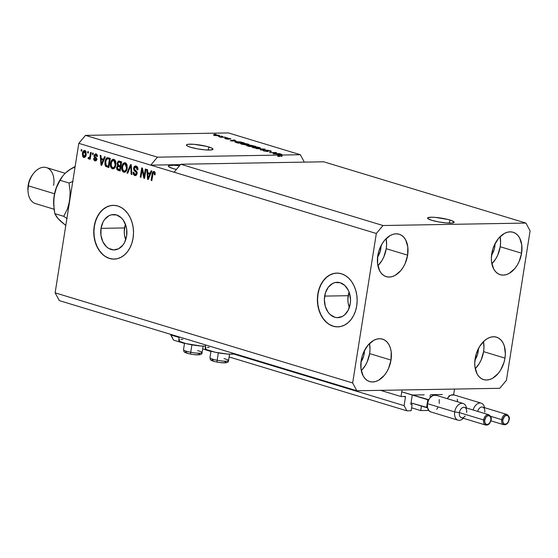 <?xml version="1.0" encoding="UTF-8"?>
<svg xmlns="http://www.w3.org/2000/svg" width="558" height="558" viewBox="0 0 558 558"><rect width="100%" height="100%" fill="white"/><g stroke="black" fill="none" stroke-linecap="round" stroke-linejoin="round"><path stroke-width="0.84" d="M380.598 390.349L401.021 396.536L402.06 389.979L454.526 389.072L453.612 394.813L454.526 389.072L402.06 389.979L401.021 396.536L380.598 390.349M405.185 396.459L401.021 396.536L405.185 396.459A0.537 0.349 -73.1 0 1 405.464 396.982L403.832 396.487L405.464 396.982L405.185 396.459M170.818 334.395L170.734 334.933L179.181 337.492L170.734 334.933L173.524 340.115L184.496 343.442L173.524 340.115L170.818 334.395M233.865 354.058L404.09 405.638L405.464 396.982L404.09 405.638L233.865 354.058M202.68 348.952L210.945 351.456L202.68 348.952M229.122 356.96L406.88 410.821L404.09 405.638L406.88 410.821L229.122 356.96M411.127 410.744L406.88 410.821L411.127 410.744L412.125 404.452L410.841 404.062L412.125 404.452L411.127 410.744M410.995 404.424L411.134 404.466A0.537 0.349 -73.1 0 1 410.855 403.95L410.995 404.424M412.181 395.559L410.855 403.95L412.181 395.559M424.206 394.827L412.627 395.029L424.206 394.827M411.595 407.814L420.718 410.583L421.436 406.057L420.718 410.583L428.732 410.444L420.718 410.583L411.595 407.814M430.274 395.245L430.079 396.487L430.274 395.245M442.299 394.513L430.72 394.715L442.299 394.513M448.876 396.236L448.876 396.236A0.537 0.349 -73.1 0 1 449.323 395.706L448.876 396.236M450.006 395.692L449.323 395.706L450.006 395.692M449.894 220.012A13.441 2.093 -171 0 1 454.128 222.272A13.441 2.093 -171 0 1 446.002 222.921A13.441 2.093 -171 0 1 431.801 220.326L427.93 218.666L427.742 217.808L431.125 217.222L435.331 217.39L447.823 219.44L451.617 220.591L454.121 222.14L452.147 223.033L446.372 222.949L438.734 221.938L431.801 220.326A13.441 2.093 -171 0 1 427.574 218.066A13.441 2.093 -171 0 1 435.7 217.418A13.441 2.093 -171 0 1 449.894 220.012L449.406 223.116L449.894 220.012M208.762 146.956A13.441 2.093 -171 0 1 212.989 149.216A13.441 2.093 -171 0 1 204.87 149.858A13.441 2.093 -171 0 1 190.669 147.263L187.634 146.126L186.791 145.603L186.602 144.745L188.416 144.25L194.191 144.327L206.69 146.384L211.796 148.093L212.989 149.084L211.015 149.969L205.239 149.893L197.595 148.874L190.669 147.263A13.441 2.093 -171 0 1 186.442 145.01A13.441 2.093 -171 0 1 194.561 144.362A13.441 2.093 -171 0 1 208.762 146.956L208.267 150.053L208.762 146.956M349.078 292.029A17.689 13.085 -91 0 0 348.171 295.698L324.651 296.103A17.689 13.085 89 0 1 337.144 282.292A17.689 13.085 89 0 1 350.243 303.859L348.227 310.164L344.565 314.928L342.284 316.484L337.262 317.662L334.716 317.237L330.029 314.44L328.069 312.173L325.293 306.342L324.365 299.548L325.433 292.81L328.327 287.168L332.61 283.478L335.079 282.55L340.185 282.725L344.872 285.522L348.429 290.516L349.608 293.62L350.536 300.413L350.243 303.859A17.689 13.085 89 0 1 337.75 317.669A17.689 13.085 89 0 1 324.651 296.103L348.171 295.698A17.689 13.085 -91 0 0 349.343 307.528L348.101 302.596L347.885 299.144L349.078 292.029M125.438 224.274A17.689 13.085 -91 0 0 124.539 227.943L101.019 228.348A17.689 13.085 89 0 1 113.511 214.537A17.689 13.085 89 0 1 126.61 236.104L124.594 242.409L122.934 245.039L118.652 248.729L113.63 249.907L108.636 248.394L106.397 246.685L102.832 241.684L100.949 235.246L101.019 228.348L103.042 222.035L104.695 219.413L108.977 215.723L111.447 214.795L116.552 214.969L121.239 217.766L123.199 220.026L125.975 225.857L126.687 229.199L126.61 236.104A17.689 13.085 89 0 1 114.118 249.907A17.689 13.085 89 0 1 101.019 228.348L124.539 227.943A17.689 13.085 -91 0 0 125.71 239.773L124.469 234.841L124.253 231.382L125.438 224.274M113.274 205.344A26.882 19.886 -91 0 0 94.372 226.332L94.19 226.339A26.882 19.886 89 0 1 113.176 205.351A26.882 19.886 89 0 1 133.083 238.12L131.897 243.121L130.014 247.71L127.496 251.7L124.448 254.936L120.988 257.308L117.236 258.71L113.358 259.1L109.48 258.452L105.769 256.799L102.358 254.204L99.38 250.758L96.946 246.608L95.16 241.9L94.079 236.822L93.751 231.563L94.19 226.339L95.376 221.331L97.259 216.748L99.777 212.758L102.818 209.515L106.285 207.144L110.031 205.742L113.916 205.358L117.787 206L121.504 207.653L124.915 210.254L127.894 213.693L130.321 217.85L132.113 222.558L133.188 227.636L133.515 232.888L133.083 238.12A26.882 19.886 89 0 1 114.097 259.107A26.882 19.886 89 0 1 94.19 226.339L94.372 226.332A26.882 19.886 -91 0 0 114.202 259.107M336.906 273.106A26.882 19.886 -91 0 0 318.004 294.087L317.823 294.094A26.882 19.886 89 0 1 336.809 273.106A26.882 19.886 89 0 1 356.715 305.875L355.53 310.876L353.646 315.465L351.128 319.455L348.08 322.698L344.621 325.063L340.875 326.472L336.99 326.855L333.112 326.214L329.401 324.561L325.991 321.959L323.012 318.52L320.578 314.363L318.792 309.655L317.711 304.577L317.383 299.325L317.823 294.094L319.009 289.086L320.892 284.503L323.41 280.514L326.458 277.27L329.918 274.906L333.663 273.497L337.548 273.113L341.419 273.755L345.137 275.408L348.548 278.01L351.526 281.448L353.953 285.605L355.746 290.313L356.827 295.391L357.155 300.643L356.715 305.875A26.882 19.886 89 0 1 337.729 326.862A26.882 19.886 89 0 1 317.823 294.094L318.004 294.087A26.882 19.886 -91 0 0 337.834 326.862M176.412 169.437A14.11 2.197 -171 0 1 172.827 168.495L168.753 166.751L168.383 166.263L169.255 165.538L174.159 165.266L179.53 165.719A14.11 2.197 -171 0 0 168.383 166.124A14.11 2.197 -171 0 0 172.827 168.495L176.412 169.437M364.437 350.564A14.11 9.242 -73.1 0 1 364.193 353.702L363.153 353.388L364.193 353.702L363.586 356.388L360.97 362.016A14.11 9.242 -73.1 0 0 364.193 353.702L364.437 350.564M478.408 348.604A14.11 9.242 -73.1 0 1 478.157 351.742L477.118 351.428L478.157 351.742L477.55 354.428L474.935 360.056A14.11 9.242 -73.1 0 0 478.157 351.742L478.408 348.604M495.023 243.693A14.11 9.242 -73.1 0 1 494.779 246.831L493.739 246.517L494.779 246.831L494.165 249.524L491.556 255.145A14.11 9.242 -73.1 0 0 494.779 246.831L495.023 243.693M381.051 245.653A14.11 9.242 -73.1 0 1 380.807 248.791L379.768 248.477L380.807 248.791L380.2 251.484L377.585 257.105A14.11 9.242 -73.1 0 0 380.807 248.791L381.051 245.653M386.234 248.701A22.181 14.522 106.9 0 0 386.108 238.643L386.617 244.481L386.234 248.701L407.626 255.18L386.234 248.701A22.181 14.522 106.9 0 1 377.899 265.748L381.818 260.76L383.785 257.001L386.234 248.701M377.773 255.69A22.181 14.522 -73.1 0 1 399.13 234.214A22.181 14.522 -73.1 0 1 407.626 255.18L407.8 246.915L405.68 239.954L403.839 237.303L401.579 235.35L398.977 234.165L396.131 233.795L393.153 234.262L390.154 235.546L384.574 240.317L382.195 243.63L378.729 251.47L377.773 255.69L377.599 263.955L379.726 270.916L381.56 273.566L383.82 275.526L386.429 276.705L389.275 277.075L392.253 276.608L395.245 275.331L400.832 270.553L403.204 267.24L405.178 263.481L407.626 255.18A22.181 14.522 -73.1 0 1 386.269 276.663A22.181 14.522 -73.1 0 1 377.773 255.69M500.205 246.741A22.181 14.522 106.9 0 0 500.08 236.683L500.582 242.521L500.205 246.741L521.597 253.22L500.205 246.741A22.181 14.522 106.9 0 1 491.87 263.788L495.783 258.8L497.757 255.041L500.205 246.741M491.744 253.73A22.181 14.522 -73.1 0 1 513.102 232.254A22.181 14.522 -73.1 0 1 521.597 253.22L521.772 244.955L519.644 237.994L517.81 235.343L515.55 233.39L512.942 232.205L510.096 231.835L507.117 232.302L504.125 233.586L498.538 238.357L494.193 245.429L492.7 249.503L491.361 257.949L491.57 261.995L493.69 268.956L495.532 271.606L497.792 273.566L500.393 274.745L503.239 275.115L506.218 274.648L509.217 273.371L514.797 268.593L517.175 265.28L519.149 261.521L521.597 253.22A22.181 14.522 -73.1 0 1 500.24 274.703A22.181 14.522 -73.1 0 1 491.744 253.73M483.591 351.645A22.181 14.522 106.9 0 0 483.465 341.594L483.967 347.432L483.591 351.645L504.976 358.124L483.591 351.645A22.181 14.522 106.9 0 1 475.256 368.699L479.169 363.711L481.142 359.945L483.591 351.645M475.13 358.641A22.181 14.522 -73.1 0 1 496.487 337.158A22.181 14.522 -73.1 0 1 504.976 358.124L505.36 353.911L504.369 346.148L503.03 342.905L501.196 340.247L498.929 338.294L496.327 337.116L493.481 336.746L490.503 337.213L487.511 338.49L484.609 340.533L479.545 346.574L476.086 354.414L474.746 362.86L474.956 366.899L477.076 373.867L478.91 376.517L481.177 378.47L483.779 379.656L486.625 380.019L489.603 379.559L492.602 378.275L498.182 373.504L500.561 370.191L504.02 362.351L504.976 358.124A22.181 14.522 -73.1 0 1 483.626 379.607A22.181 14.522 -73.1 0 1 475.13 358.641M369.619 353.605A22.181 14.522 106.9 0 0 369.494 343.554L370.003 349.392L369.619 353.605L391.012 360.091L369.619 353.605A22.181 14.522 106.9 0 1 361.284 370.658L365.197 365.671L367.171 361.905L369.619 353.605M361.159 360.601A22.181 14.522 -73.1 0 1 382.516 339.118A22.181 14.522 -73.1 0 1 391.012 360.091L391.186 351.826L390.398 348.108L389.059 344.865L387.224 342.214L384.964 340.254L382.356 339.076L379.51 338.706L376.531 339.173L373.539 340.45L367.952 345.228L363.607 352.3L362.114 356.374L361.159 360.601L360.984 368.859L363.112 375.827L364.946 378.477L367.206 380.43L369.815 381.616L372.66 381.979L375.639 381.519L378.631 380.235L384.218 375.464L386.589 372.151L388.563 368.385L391.012 360.091A22.181 14.522 -73.1 0 1 369.654 381.567A22.181 14.522 -73.1 0 1 361.159 360.601M206.146 347.676L205.184 348.471L206.572 349.622L215.2 352.238L226.987 353.988L231.856 354.177L232.051 352.949L231.856 354.177L235.023 353.849A15.589 2.427 9 0 1 231.856 354.177A15.589 2.427 9 0 1 214.767 352.14A15.589 2.427 9 0 1 205.177 348.325L205.714 344.97M179.264 336.955L178.734 340.31A15.589 2.427 9 0 0 188.318 344.126A15.589 2.427 9 0 0 205.414 346.169A15.589 2.427 9 0 0 205.525 346.162L205.609 344.935L205.414 346.169L200.538 345.974L186.044 343.595L180.122 341.608L178.741 340.457L179.697 339.662M277.605 156.233L279.119 156.31L279.328 154.998L280.325 155.061L280.123 156.373L280.325 155.061L279.328 154.998L279.119 156.31L280.123 156.373L278.191 156.407L278.393 155.096L157.426 157.175L150.758 165.14L180.443 164.631L150.758 165.14L174.089 172.213L180.764 164.247L323.675 161.792L180.764 164.247L383.004 225.523L525.922 223.067L323.675 161.792L525.922 223.067L530.1 230.838L506.42 380.333L499.752 388.298L356.834 390.753L59.308 300.609L356.834 390.753L352.656 382.983L376.329 233.488L383.004 225.523L180.764 164.247L174.089 172.213L376.329 233.488L78.804 143.336L55.123 292.831L352.656 382.983L55.123 292.831L59.308 300.609L55.123 292.831L78.804 143.336L150.758 165.14L157.426 157.175L278.393 155.096L276.81 154.831L280.967 154.064L281.699 154.287L280.402 154.496L282.167 155.033L300.344 154.719L228.389 132.923L85.479 135.378L157.426 157.175L85.479 135.378L78.804 143.336L85.479 135.378L228.389 132.923L300.344 154.719L304.319 162.12L300.344 154.719L282.167 155.033L280.402 154.496L281.699 154.287L280.967 154.064L276.81 154.831L278.393 155.096L278.191 156.407L280.123 156.373L277.968 156.247M274.424 153.694L280.172 153.82L273.839 153.931L273.085 153.701L275.261 152.746L269.507 152.62L275.84 152.508L276.594 152.739L274.424 153.694L276.594 152.739L275.84 152.508L269.507 152.62L275.261 152.746L273.085 153.701L273.839 153.931L279.46 153.61L274.424 153.694M263.718 150.283L263.627 150.855L263.718 150.283C262.616 150.332 262.679 150.555 263.913 150.953L267.624 151.518L267.024 150.395L269.486 150.793L270.428 151.525C271.683 151.476 271.634 151.239 270.288 150.799L266.299 150.186L266.215 150.695L266.299 150.186L267.735 150.269L271.293 151.218L270.428 151.525L269.486 150.793L266.794 150.409L268.279 151.337L267.24 151.518L262.916 150.486L263.718 150.283L264.631 150.932L267.094 151.295L265.643 150.388L266.299 150.186L265.838 150.527L266.933 151.302L262.916 150.458M256.22 148.595L265.427 149.356L261.13 150.081L260.405 149.858L264.359 149.265L256.22 148.595L264.359 149.265L260.405 149.858L261.13 150.081L265.427 149.356L264.694 149.132L264.638 149.488L264.694 149.132L256.22 148.595M260.453 148.135L259.435 147.514L260.474 148.016L259.944 148.316L255.71 148.191L251.881 147.026L256.464 146.921L259.435 147.514L253.499 146.754L251.874 147.054L252.934 147.626L258.968 148.386L260.488 148.065M249.133 144.71L248.122 144.083L249.161 144.585L248.805 144.857L244.816 144.815L240.568 143.601L244.934 143.469L248.122 144.083L242.186 143.322L240.561 143.629L241.621 144.194L247.654 144.954L249.175 144.641M236.201 141.104L230.224 140.714L234.381 139.946L235.12 140.17L233.823 140.386L236.201 141.104L233.823 140.386L235.12 140.17L234.381 139.946L230.224 140.714L236.201 141.104M214.384 134.178L215.995 134.38L214.384 134.178M214.621 134.715L219.706 135.622L215.249 135.587L213.428 134.959L214.621 134.715C213.24 134.715 213.093 134.924 214.181 135.329L218.471 135.866C219.887 135.866 220.047 135.657 218.952 135.245L218.855 135.852L218.952 135.245L214.621 134.715M220.926 136.159L222.537 136.361L220.926 136.159M222.272 137.045L225.369 137.219L220.766 137.296L218.715 136.626L222.272 137.045L218.715 136.626L220.766 137.296L225.369 137.219L222.272 137.045M225.788 137.631L227.399 137.833L225.788 137.631M227.057 138.182L226.994 138.586L227.057 138.182L227.999 138.224L230.998 139.026L228.027 138.391L228.745 139.165L226.513 139.012L224.679 138.342L227.559 138.991L226.485 138.328L227.057 138.182L227.559 138.991L225.181 138.238L225.474 138.754L228.355 139.2L227.88 138.391L230.419 139.193L230.217 138.663L230.14 139.123L230.217 138.663L227.057 138.182L227.19 138.67M236.662 141.662L240.638 141.955L244.46 143.001L238.126 143.113L235.016 142.067L236.662 141.662L235.246 142.199L238.126 143.113L244.46 143.001L236.662 141.662M249.761 145.206L249.67 145.771L249.761 145.206L251.156 145.275L255.773 146.426L249.44 146.538L246.392 145.492L249.761 145.206L247.054 145.303L247.334 145.896L249.44 146.538L255.773 146.426L249.761 145.206L249.147 145.512M144.166 176.3L145.324 168.99L146.036 169.207L144.578 178.386L143.825 178.155L142.116 169.974L140.958 177.291L140.246 177.074L141.704 167.895L142.457 168.125L144.166 176.3L142.457 168.125L141.704 167.895L140.246 177.074L140.958 177.291L142.116 169.974L143.825 178.155L144.578 178.386L146.036 169.207L145.324 168.99L144.166 176.3L144.913 176.286L144.166 176.3M133.522 168.091L134.457 166.298L135.671 165.977L137.247 166.842L137.91 168.607L137.875 169.855L137.149 169.765L136.459 167.456L135.343 167.051L134.366 167.784L134.408 169.423L136.584 171.341L137.135 173.113L136.236 175.289L134.513 175.449L133.334 174.333L133.062 172.15L133.787 172.241L133.955 173.678L135.106 174.501L136.026 174.201L136.424 172.861L133.836 170.113L133.522 168.091L134.22 170.602L136.312 172.373L136.389 173.371L134.869 174.445L133.787 172.241L133.062 172.15L134.722 175.526L135.343 175.617L137.094 173.608L134.234 168.279L135.859 167.121L137.149 169.765L137.875 169.855C138.098 167.881 137.498 166.619 136.089 166.068L135.399 165.963L133.522 168.091L134.269 168.077L133.522 168.091M126.966 173.05L130.558 164.519L131.29 164.743L131.869 174.535L131.144 174.312L130.795 165.712L127.698 173.273L126.966 173.05L127.698 173.273L130.795 165.712L131.144 174.312L131.869 174.535L131.29 164.743L130.558 164.519L126.966 173.05L127.796 173.036L126.966 173.05M124.797 172.22L123.743 172.199C125.703 172.276 126.854 170.943 127.203 168.188L127.015 164.826L125.236 162.783L126.317 163.494L127.126 165.231L126.812 169.834L125.857 171.536L124.699 172.248L123.144 171.913L122.153 170.685L121.672 168.356L122.083 165.384L123.248 163.327L124.629 162.692M111.921 161.269L112.604 160.132L111.698 160.146L110.484 163.236L111.23 163.222L110.484 163.236C110.01 165.886 110.658 167.735 112.43 168.767L113.49 168.795L112.43 168.767C114.383 168.851 115.541 167.512 115.89 164.756L115.701 161.401L113.923 159.351L115.004 160.069L115.813 161.799L115.499 166.403L114.543 168.111L113.386 168.816L111.83 168.481L110.84 167.254L110.358 164.931L110.77 161.959L111.698 160.146L112.73 159.365L113.923 159.351L113.309 159.26M103.523 159.197L104.548 156.638L105.288 156.861L101.661 165.384L100.97 165.175L100.245 155.333L100.984 155.556L101.144 158.479L103.523 159.197L101.144 158.479L100.984 155.556L100.245 155.333L100.97 165.175L101.661 165.384L105.288 156.861L104.548 156.638L103.523 159.197L104.297 159.183L103.523 159.197M81.036 150.89L81.245 149.579L81.949 149.788L81.74 151.099L81.036 150.89L81.74 151.099L81.949 149.788L81.245 149.579L81.036 150.89L81.775 150.876L81.036 150.89M83.749 157.454L84.607 157.44L83.749 157.454C85.144 157.516 85.96 156.554 86.197 154.573L84.844 150.541C83.428 150.493 82.605 151.476 82.382 153.492L83.128 153.478L82.382 153.492L82.654 152.292L83.923 150.576L85.06 150.625L85.953 151.574L86.141 154.873L84.865 157.314L83.749 157.454L82.786 156.686L82.382 153.492L83.749 157.454L84.181 157.523M87.578 152.871L87.78 151.56L88.492 151.769L88.283 153.08L87.578 152.871L88.283 153.08L88.492 151.769L87.78 151.56L87.578 152.871L88.317 152.857L87.578 152.871M88.61 158.932L90.375 157.984L89.636 157.998L89.468 159.065L90.173 159.281L91.233 152.599L90.522 152.39L89.978 155.849L90.717 155.835L89.978 155.849L90.522 152.39L91.233 152.599L90.173 159.281L89.468 159.065L89.636 157.998L88.778 158.946L88.004 158.367L88.415 157.496L89.475 157.489L89.978 155.849L89.636 157.175L88.875 157.761L88.415 157.496L88.004 158.367L88.757 158.953M92.349 154.315L92.558 153.004L93.263 153.22L93.053 154.531L92.349 154.315L93.053 154.531L93.263 153.22L92.558 153.004L92.349 154.315L93.095 154.301L92.349 154.315M97.225 155.166L95.816 154.866L96.639 156.491L97.364 156.582L96.018 153.924L94.002 155.57L94.748 155.563L94.002 155.57L94.162 154.936L95.683 153.855L96.771 154.371L97.294 155.431L97.364 156.582L96.639 156.491L96.011 154.943L94.79 155.403L94.832 156.324L96.806 158.563L96.59 160.174L95.558 160.927L94.379 160.564L93.744 159.679L93.639 158.451L94.365 158.549L95.076 159.888L96.102 159.26L94.204 157.161L94.002 155.57L96.095 159.344L95.076 159.888L94.365 158.549L93.639 158.451L94.951 160.85L95.474 160.927M104.995 161.632L105.657 159.281L106.815 157.837L110.324 158.388L108.873 167.567L105.511 166.068L104.904 164.275L104.995 161.632L105.894 166.486L108.873 167.567L110.324 158.388L107.541 157.656L104.995 161.632L105.741 161.618L104.995 161.632M117.054 163.25L118.296 161.143L121.637 161.813L120.186 170.992L117.717 170.225L116.831 169.381L116.629 167.198L117.633 165.789L117.054 163.25L117.633 165.789L116.573 167.484L118.073 170.357L120.186 170.992L121.637 161.813L118.77 161.053L117.054 163.25L117.808 163.236L117.054 163.25M150.102 173.315L151.134 170.748L151.867 170.971L148.24 179.495L147.549 179.285L146.831 169.451L147.563 169.667L147.724 172.589L150.102 173.315L147.724 172.589L147.563 169.667L146.831 169.451L147.549 179.285L148.24 179.495L151.867 170.971L151.134 170.748L150.102 173.315L150.876 173.301L150.102 173.315M155.18 172.834L153.931 172.596L154.42 174.745L155.145 174.842L155.089 172.506L154.134 171.536L154.706 171.857L155.145 174.842L154.42 174.745L154.148 172.715L153.178 172.945L151.832 180.583L151.12 180.367L152.327 173.099L152.983 171.78L154.134 171.536L153.715 171.473M356.834 390.753L352.656 382.983L376.329 233.488L383.004 225.523L525.922 223.067L530.1 230.838L506.42 380.333L499.752 388.298L356.834 390.753M83.435 156.163L84.649 157.44L83.442 156.184M83.665 151.957L84.858 150.548L84.404 150.472M85.283 150.458L83.658 151.992M85.5 151.455L86.12 151.895M85.911 155.891L84.976 156.519M84.9 156.512L85.827 156.017M85.36 151.441L84.453 151.455L85.486 154.364L86.225 154.35L85.486 154.364L83.916 156.505L83.1 153.638L85.137 151.483M85.039 156.526L83.916 156.505L85.011 155.905L85.541 153.945L85.402 152.264L84.516 151.462L83.574 152.097L83.044 154.064L83.191 155.731L83.916 156.505M86.051 151.797L84.67 151.49M89.517 158.911L88.004 158.367L88.903 158.353L89.182 157.774L88.903 158.353L89.336 158.835M89.433 157.565L89.915 157.768L88.875 157.761M89.141 157.754L90.536 157.161L89.782 157.747M90.508 157.161L89.636 157.175L90.508 157.161M95.892 160.844L94.951 160.85L96.82 159.421L94.734 155.626L96.548 154.81M96.401 154.803L95.816 154.866M94.951 160.85L95.857 160.837L94.637 159.623M96.367 159.937L95.076 159.888M96.129 159.909L96.994 159.323M96.834 159.33L96.095 159.344L96.834 159.33M96.834 158.702L95.223 158.095L96.129 158.081L94.874 156.386L96.862 158.702M96.018 153.924L95.495 153.848M95.041 154.991L95.969 153.91M96.255 153.841L94.999 155.124M95.934 153.931L95.362 154.385M96.855 159.686L96.283 159.93M94.56 159.267L95.027 160.313L96.004 160.871M96.722 154.852L97.392 155.417M101.751 165.161L100.97 165.175L101.751 165.161M101.856 164.917L101.814 164.317L101.856 164.917M101.465 159.616L101.389 158.556L101.465 159.616M102.114 159.609L103.886 160.146L102.114 159.609M103.118 160.202L102.058 162.678L102.812 162.664L102.058 162.678L101.465 164.324L102.114 164.31L101.465 164.324L101.207 159.623L103.865 160.188L101.207 159.623L101.465 164.324L103.118 160.202M105.929 164.903L106.801 166.472L108.915 167.288L105.894 166.486L106.801 166.472L106.013 165.203M106.515 159.358L108.015 157.705M107.98 157.712L106.404 159.63M108.329 158.751L110.198 159.183L107.492 158.758L109.445 159.246L108.336 166.277L106.201 165.44L105.699 161.862L106.32 159.7L107.492 158.758M110.191 159.232L109.445 159.246L110.191 159.232M112.43 168.767L113.051 168.858M111.502 166.584L112.214 167.986L113.33 168.753L111.6 166.884M113.923 159.351L111.698 160.146L113.762 159.309M113.93 159.274L112.835 159.881L111.809 161.541M114.181 160.348L115.652 161.213M115.429 166.703L113.741 167.735M115.185 164.526C114.962 166.682 114.097 167.735 112.59 167.693L111.154 165.642L111.181 163.48C111.433 161.401 112.291 160.383 113.755 160.425L114.662 160.411L113.309 160.362L113.776 160.432L115.185 164.526L115.924 164.512L115.185 164.526L115.241 162.643L114.585 160.997L112.807 160.474L111.307 162.845L111.328 166.347L112.325 167.588L113.567 167.651L114.634 166.514L115.185 164.526M115.318 166.877L113.958 167.749L112.59 167.693M115.618 161.157L113.755 160.425M117.459 168.453L118.282 170.016L120.228 170.72L118.073 170.357L118.98 170.336L117.55 168.879M117.319 167.47L116.573 167.484L117.319 167.47M117.731 166.626L118.54 165.775L117.633 165.789L118.54 165.775L118.059 164.994M118.143 162.469L119.259 161.109M119.405 161.067L118.08 162.692M118.826 161.367L118.512 161.736M117.961 164.631L118.54 165.775L117.612 166.912M119.649 162.134L121.511 162.608L118.917 162.155M119.74 166.57L118.122 166.465L120.821 166.954L120.082 166.968L119.649 169.709L118.491 169.353L117.306 167.546L118.122 166.465L120.835 166.905L118.254 166.458M118.122 166.465L117.396 167.142L117.375 168.572L119.649 169.709L120.388 169.695L119.649 169.709L120.082 166.968L118.833 166.584M120.263 162.232L118.652 162.155L121.504 162.657L120.758 162.671L120.249 165.893L118.945 165.496L117.766 163.459L118.652 162.155L119.558 162.141M123.234 164.694L123.918 163.564L123.011 163.578L121.797 166.661L122.544 166.647L121.797 166.661C121.323 169.318 121.972 171.16 123.743 172.199L124.364 172.282M123.743 172.199L124.643 172.178L122.913 170.309M125.236 162.783L123.011 163.578L125.076 162.741M125.243 162.699L124.148 163.313L123.123 164.966M122.816 170.009L123.527 171.411L124.804 172.22M125.494 163.773L126.966 164.638M126.743 170.127L126.017 170.936L124.929 171.139M126.499 167.958C126.275 170.106 125.411 171.16 123.904 171.125L122.467 169.067L122.502 166.905C122.746 164.826 123.604 163.815 125.076 163.857L125.975 163.836L124.622 163.787L125.076 163.857L126.499 167.958L127.238 167.944L126.499 167.958L126.554 166.075L125.899 164.429L124.12 163.906L122.621 166.277L122.648 169.772L123.639 171.013L124.88 171.076L125.948 169.939L126.499 167.958M126.638 170.309L125.271 171.173L123.904 171.125M126.931 164.589L125.975 163.836L125.076 163.857M131.855 174.305L131.144 174.312L131.855 174.305M131.437 167.233L130.837 167.247L131.437 167.233M131.346 165.705L130.795 165.712L131.346 165.705M130.956 165.712L131.297 164.896L130.956 165.712M137.889 169.751L137.149 169.765L137.889 169.751M137.812 168.014L136.759 167.107L135.866 167.121M135.761 175.547L134.722 175.526L135.622 175.505L134.059 173.866M136.968 174.138L134.869 174.445M137.122 173.357L136.389 173.371L137.122 173.357M137.066 172.359L136.312 172.373L137.066 172.359M137.219 172.359L136.236 171.418L135.329 171.432L136.236 171.418L135.127 170.588L134.22 170.602L135.127 170.588L134.506 169.562M134.583 167.428L135.873 166.012M135.747 166.061L134.548 167.533M134.478 169.479L137.017 172.052M135.671 171.027L136.236 171.418M137.101 173.95L136.257 174.501M133.941 173.259L134.841 175.093L135.817 175.554M136.243 167.03L136.633 167.072M136.759 167.107L137.833 168.049M144.62 178.142L143.825 178.155L144.62 178.142M144.668 177.835L144.348 176.293L144.668 177.835M142.841 169.96L142.116 169.974L142.841 169.96M140.993 177.06L140.246 177.074L140.993 177.06M142.276 169.967L142.52 168.418L142.276 169.967M148.337 179.271L147.549 179.285L148.337 179.271M148.435 179.027L148.393 178.427L148.435 179.027M148.051 173.733L147.975 172.666L148.051 173.733M148.693 173.719L150.472 174.256L148.693 173.719M149.704 174.312L148.637 176.795L149.398 176.781L148.637 176.795L148.044 178.434L148.7 178.421L148.044 178.434L147.786 173.733L150.451 174.305L147.786 173.733L148.044 178.434L149.704 174.312M154.134 171.536C152.92 171.494 152.243 172.359 152.111 174.138L152.85 174.124L152.111 174.138L151.12 180.367L151.832 180.583L153.115 173.078L154.831 172.582L153.931 172.596M154.594 172.555L154.022 173.064L154.831 172.582L155.229 172.903M153.324 172.757L154.196 171.557M154.245 171.536L153.227 173.085M107.136 165.914L108.336 166.277L109.445 159.246L107.694 158.765L106.32 159.7L105.588 162.803L105.95 165.105L107.136 165.914M118.652 162.155L117.871 163.006L117.822 164.554L118.422 165.287L120.249 165.893L120.758 162.671L119.356 162.245M182.857 339.334L181.022 339.431M209.299 347.341L207.471 347.446M219.713 135.657L218.952 135.245M213.428 134.917L214.181 135.329M217.76 135.65L214.83 135.496L215.374 134.924L218.276 135.252L217.725 135.859L218.722 135.503L218.276 135.252L216.427 135.601L214.858 135.322L215.374 134.924L214.481 135.015L214.858 135.322M230.419 139.193L230.217 138.663M227.559 138.837L227.622 138.447L227.559 138.837M227.95 139.193L228.034 138.656L227.95 139.193M228.355 139.2L228.034 138.656M225.181 138.238L225.474 138.754M234.325 140.302L234.381 139.946L234.325 140.302M235.225 141.048L231.207 140.944L233.314 140.47L235.204 141.202L233.314 140.47L231.228 140.811L235.225 141.048M236.132 142.227L238.161 142.883L243.016 142.799L238.126 143.113L236.09 142.492L235.999 142.095L237.359 141.878L241.795 142.429L242.974 143.029L239.347 141.948L236.487 141.92L235.943 142.443M241.516 144.166L241.74 143.65L243.19 144.396L246.727 144.745L248.129 144.578L247.389 144.097C248.505 144.515 248.366 144.731 246.957 144.738L242.325 144.382L241.74 143.65L247.389 144.097L248.094 144.941M247.054 145.303L247.334 145.896M248.317 145.959L251.365 146.28L249.44 146.538L247.871 145.519L251.365 146.28L247.871 145.519M250.8 145.868L254.329 146.231L252.07 146.496L250.765 146.098L250.472 145.415L254.329 146.231L251.239 145.45L249.984 145.499L250.8 145.868L250.472 145.415M252.83 147.591L253.053 147.082L254.504 147.821L258.27 148.17L259.442 148.003L258.703 147.528C259.819 147.947 259.679 148.163 258.27 148.17L253.639 147.814L253.053 147.082L258.703 147.528L259.407 148.372M270.428 151.525L271.348 151.337M269.486 150.793L269.633 151.316M266.584 150.848L267.024 150.395M267.624 151.518L267.526 150.932M264.631 150.932L264.506 150.5M266.299 150.186L265.838 150.527M275.164 153.366L275.261 152.746L275.164 153.366M275.743 153.115L275.84 152.508L275.743 153.115M280.911 154.413L280.967 154.064L280.911 154.413M281.964 156.345L282.167 155.033L281.964 156.345L281.218 156.359L281.964 156.345M279.328 154.998L277.814 154.922L279.9 154.58L281.427 155.047L281.218 156.359L281.427 155.047L279.9 154.58L277.814 154.922L279.328 154.998M218.276 135.252L215.374 134.924M247.389 144.097L241.74 143.65M258.703 147.528L253.053 147.082M280.325 155.061L281.427 155.047L280.325 155.061M333.844 273.497L330.099 274.899L326.639 277.27L323.591 280.514L321.073 284.503L319.19 289.086L318.004 294.087L317.565 299.318L317.893 304.577L318.974 309.655L320.759 314.363L323.194 318.513L326.172 321.959M329.583 324.554L333.293 326.207L337.171 326.855M110.212 205.742L106.466 207.144L103 209.515L99.952 212.751L97.441 216.741L95.551 221.331L94.372 226.332L93.932 231.563L94.26 236.815L95.341 241.893L97.127 246.601L99.561 250.758L102.539 254.197M105.95 256.799L109.661 258.452L113.539 259.093M224.002 358.613A9.409 1.465 -171 0 1 228.529 360.684A9.409 1.465 -171 0 1 217.174 360.28A2.148 0.425 100.8 0 0 217.236 362.135A2.148 0.425 100.8 0 0 217.313 362.121L218.708 362.365M217.313 362.121A2.148 0.425 -79.2 0 1 217.236 362.135C208.26 360.21 210.847 359.373 209.954 357.685A9.409 1.465 9 0 0 217.174 360.28A9.409 1.465 9 0 0 228.543 360.628C228.71 362.972 224.944 363.474 217.243 362.135A2.148 0.425 -79.2 0 1 217.174 360.28L218.345 352.851L217.174 360.28A9.409 1.465 -171 0 1 209.975 357.622M220.11 362.567L224.762 362.819M225.46 362.735L226.088 362.393M225.99 362.156L224.135 361.27M214 359.659L213.072 359.687M212.375 359.77L211.747 360.112M211.845 360.349L214.76 361.542M197.56 350.598A9.409 1.465 -171 0 1 202.08 352.677A9.409 1.465 -171 0 1 190.724 352.265A2.148 0.425 100.8 0 0 190.787 354.121A2.148 0.425 100.8 0 0 190.864 354.107L192.259 354.351M190.864 354.107A2.148 0.425 -79.2 0 1 190.787 354.121C181.817 352.196 184.398 351.359 183.512 349.671A9.409 1.465 9 0 0 190.724 352.265A9.409 1.465 9 0 0 202.094 352.614C202.261 354.965 198.495 355.467 190.794 354.121A2.148 0.425 -79.2 0 1 190.724 352.265L191.903 344.837L190.724 352.265A9.409 1.465 -171 0 1 183.526 349.608M193.661 354.553L198.313 354.804M199.011 354.721L199.638 354.379M199.541 354.142L197.685 353.263M187.551 351.645L186.63 351.673M185.933 351.763L185.305 352.098M185.402 352.335L188.311 353.528M65.167 173.266L46.433 167.588A18.819 12.318 106.9 0 0 28.312 185.814L54.538 193.759L28.312 185.814L28.179 185.193A16.126 10.56 106.9 0 0 27.942 190.069L28.04 191.499A18.819 12.318 -73.1 0 1 28.312 185.814A18.819 12.318 106.9 0 0 35.517 203.607L54.105 209.236L53.687 200.371L54.9 192.189L57.397 184.886L62.301 176.565M53.708 204.946L53.708 199.715L55.068 191.68L56.421 187.662L60.083 180.304L69.025 183.01L73.049 181.385L69.025 183.01L70.127 191.826L69.694 200.671A29.574 19.363 -73.1 0 1 69.973 199.087A29.574 19.363 106.9 0 0 69.694 200.671L69.485 202.163L69.694 200.671A29.574 19.363 106.9 0 0 69.471 202.247A29.574 19.363 -73.1 0 1 69.694 200.671L67.413 208.957L63.745 216.323L67.134 218.666L63.745 216.323L54.81 213.616L53.701 204.8L54.133 195.956A29.574 19.363 106.9 0 0 53.701 204.891L53.756 205.707M62.196 222.398L58.297 218.708M65.544 172.931L70.643 169.088M63.152 175.47L65.328 173.106L63.152 175.47L60.083 180.304L62.266 176.607A29.574 19.363 106.9 0 0 54.133 195.956L56.421 187.662L60.083 180.304L69.025 183.01L70.127 191.826L70.141 196.256L68.76 204.946L67.413 208.957L63.745 216.323L54.81 213.616L58.13 218.729L65.795 225.474L60.131 220.766L56.616 216.86L54.81 213.616L54.105 209.243M68.041 170.797L65.328 173.106L71.194 168.669L75.128 166.521L68.041 170.797A29.574 19.363 106.9 0 1 75.009 167.281M27.942 190.132L28.87 182.117L29.958 179.16L32.65 174.598M33.487 173.503L32.615 174.64A16.126 10.56 106.9 0 0 28.179 185.193L28.312 185.814A18.819 12.318 -73.1 0 1 33.487 173.503A18.819 12.318 -73.1 0 1 48.218 168.37A18.819 12.318 -73.1 0 1 53.638 185.382M490.9 419.853L490.873 420.021A4.569 2.992 -73.1 0 1 487.092 424.533A4.569 2.992 -73.1 0 1 484.728 420.125L483.598 419.958A5.378 3.522 106.9 0 0 485.809 425.077M465.149 416.017A5.378 3.522 -73.1 0 1 460.936 417.482A5.378 3.522 -73.1 0 1 459.387 412.62L454.693 411.923A8.74 5.719 106.9 0 0 456.869 419.595A8.74 5.719 106.9 0 0 463.328 418.277A8.74 5.719 -73.1 0 1 458.041 420.188A8.74 5.719 -73.1 0 1 454.693 411.923L427.47 403.678A8.74 5.719 106.9 0 0 427.512 407.598A8.74 5.719 106.9 0 0 430.818 411.937L458.041 420.188M436.237 395.336L433.064 395.392L429.981 397.819L428.76 399.73A8.74 5.719 106.9 0 0 427.47 403.678L428.76 399.73L401.767 391.849L427.826 399.744L426.577 407.612L427.512 407.598L427.47 403.678L454.693 411.923L459.387 412.62A5.378 3.522 106.9 0 0 461.445 417.705L485.655 425.043A5.378 3.522 -73.1 0 1 483.598 419.958L459.387 412.62L483.598 419.958A5.378 3.522 -73.1 0 1 488.773 414.747L464.563 407.417A5.378 3.522 106.9 0 0 459.387 412.62A5.378 3.522 -73.1 0 1 463.259 407.389A5.378 3.522 -73.1 0 1 466.704 410.869A5.378 3.522 -73.1 0 1 466.627 412.495M439.188 399.549L439.23 403.476M463.105 403.462A8.74 5.719 -73.1 0 1 466.446 407.982A8.74 5.719 106.9 0 0 460.566 403.539A8.74 5.719 106.9 0 0 454.693 411.923A8.74 5.719 -73.1 0 1 463.105 403.462L435.882 395.21A8.74 5.719 106.9 0 0 428.76 399.73L427.826 399.744L426.577 407.612L411.023 402.904L427.512 407.598L429.144 410.911L430.86 411.95M436.719 409.328L437.946 407.417M488.627 414.713A5.378 3.522 106.9 0 0 483.598 419.958L484.728 420.125L484.853 422.594L485.969 424.213L487.092 424.533L488.92 423.752L490.37 421.729L490.956 419.149L490.475 416.882L489.094 415.689L487.274 415.975L486.123 416.959L484.728 420.125A4.569 2.992 -73.1 0 1 488.508 415.612A4.569 2.992 -73.1 0 1 490.873 420.021L491.089 419.965C491.758 418.088 490.984 416.345 488.773 414.747M508.987 419.539L508.966 419.707A4.569 2.992 -73.1 0 1 505.185 424.22A4.569 2.992 -73.1 0 1 502.814 419.811L501.691 419.644A5.378 3.522 106.9 0 0 503.895 424.771M490.9 420.837L503.748 424.729A5.378 3.522 -73.1 0 1 501.691 419.644L490.58 416.282L501.691 419.644A5.378 3.522 -73.1 0 1 506.866 414.441L482.656 407.103A5.378 3.522 106.9 0 0 477.683 411.385A5.378 3.522 -73.1 0 1 481.673 407.019A5.378 3.522 -73.1 0 1 484.79 410.562A5.378 3.522 -73.1 0 1 484.714 412.188M457.281 399.242L457.462 401.753M454.324 395.029L451.157 395.085L449.546 396.027L447.272 398.663A8.74 5.719 106.9 0 1 453.975 394.904L481.198 403.148A8.74 5.719 -73.1 0 1 484.539 407.675A8.74 5.719 106.9 0 0 479.224 403.078A8.74 5.719 106.9 0 0 473.142 410.011A8.74 5.719 -73.1 0 1 481.198 403.148M506.72 414.399A5.378 3.522 106.9 0 0 501.691 419.644L502.814 419.811L502.939 422.28L504.062 423.899L505.185 424.22L507.013 423.438L508.464 421.416L509.042 418.842L508.561 416.568L507.18 415.375L504.767 416.08L502.814 419.811A4.569 2.992 -73.1 0 1 506.594 415.298A4.569 2.992 -73.1 0 1 508.966 419.707L509.182 419.658C509.845 417.775 509.077 416.038 506.866 414.441M118.198 166.458L119.105 166.444M118.791 162.141L119.698 162.127M218.722 135.503L218.666 135.859M228.543 360.628L229.568 354.149M209.954 357.685L210.987 351.205M202.094 352.614L203.126 346.134M183.512 349.671L184.538 343.191M485.655 425.043C488.41 425.301 490.224 423.606 491.089 419.965M503.748 424.729C506.504 424.987 508.317 423.299 509.182 419.658"/></g></svg>
